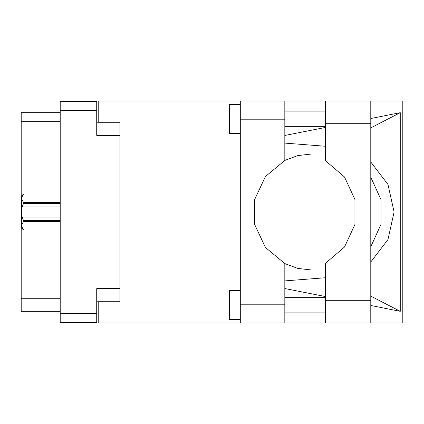 <?xml version="1.0" encoding="UTF-8"?>
<svg xmlns="http://www.w3.org/2000/svg" width="424" height="424" viewBox="0 0 424 424"><rect width="100%" height="100%" fill="white"/><g stroke="black" fill="none" stroke-linecap="round" stroke-linejoin="round"><path stroke-width="0.64" d="M119.944 288.633L96.746 288.633L96.746 322.563L60.203 322.563L60.203 101.437L96.746 101.437L96.746 135.367L119.944 135.367M96.746 301.178L119.944 301.178L119.944 301.899L98.193 301.899L98.193 313.935L229.421 313.935M229.421 110.065L98.193 110.065L98.193 122.101L119.944 122.101L119.944 122.822L96.746 122.822M60.203 121.667L21.2 121.667L21.2 112.673L60.203 112.673M60.203 311.327L21.2 311.327L21.2 298.273L60.203 298.273M60.203 133.989L21.2 133.989L21.2 125.001L60.203 125.001M240.297 319.373L229.421 319.373L229.421 290.371L240.297 290.371M240.297 133.629L229.421 133.629L229.421 104.627L240.297 104.627M240.297 304.803L284.811 304.803L284.811 322.924L240.297 322.924L240.297 101.076L325.558 101.076L325.558 160.807L344.511 176.951L354.946 199.55L354.946 224.45L344.511 247.049L325.558 263.193L325.558 322.924L402.8 322.924L402.8 101.076L370.799 101.076L370.799 322.924M284.811 101.076L284.811 119.197L240.297 119.197M98.193 110.065L98.193 101.076L240.297 101.076M240.297 322.924L98.193 322.924L98.193 313.935M23.521 194.028L21.343 198.31L21.343 196.195L23.521 194.022L60.203 194.028L23.521 194.022M60.203 221.402L23.521 221.402L21.343 225.69L23.521 229.978L21.343 227.805L21.391 197.711M60.203 203.43L23.521 203.43L23.521 202.598L60.203 202.598M23.521 221.402L23.521 220.57L60.203 220.57M325.558 154.013L311.349 154.002L297.696 155.629L284.811 160.426L265.435 176.559L254.734 199.391L254.734 224.609L265.435 247.441L284.811 263.574L297.696 268.371L311.349 269.998L325.558 269.987M370.799 261.979L387.986 239.571L394.097 212L387.986 184.429L370.799 162.021M370.799 177.253L381.033 199.678L381.033 224.323L370.799 246.747M98.193 312.048L96.746 312.048M96.746 111.952L98.193 111.952M21.2 133.989L21.2 298.273M21.2 121.667L21.2 125.001M325.558 101.076L370.799 101.076M325.558 111.878L284.811 111.878M325.558 126.379L284.811 126.379M325.558 297.621L284.811 297.621M325.558 312.122L284.811 312.122M284.811 160.426L284.811 119.197M284.811 304.803L284.811 263.574M284.811 135.442L325.558 127.401M370.799 118.482L400.235 112.673L400.235 311.327L370.799 296.1M284.811 288.559L325.558 296.599M370.799 305.519L400.235 311.327M284.811 322.924L325.558 322.924M119.944 122.101L119.944 301.899M325.558 277.709L284.811 280.916M325.558 146.291L284.811 143.084M400.235 112.673L370.799 127.9M23.521 220.57L22.138 217.077L60.203 217.077M21.343 206.923L22.138 206.923L23.521 203.43M21.343 198.31L23.521 202.598M22.138 217.077L21.343 217.077M23.521 229.972L60.203 229.972L23.521 229.978M60.203 206.923L22.138 206.923M96.746 110.425L60.203 110.425M60.203 313.575L96.746 313.575M325.558 300.303L370.799 300.303M325.558 123.697L370.799 123.697"/></g></svg>

